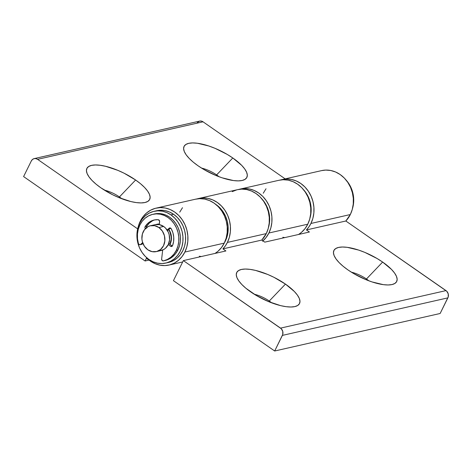 <?xml version="1.0" encoding="UTF-8"?>
<svg xmlns="http://www.w3.org/2000/svg" width="472" height="472" viewBox="0 0 472 472"><rect width="100%" height="100%" fill="white"/><g stroke="black" fill="none" stroke-linecap="round" stroke-linejoin="round"><path stroke-width="0.71" d="M119.434 196.942A17.246 6 26.3 0 0 104.365 190.122A17.246 6 -153.7 0 1 119.434 196.942L119.074 197.668L119.434 196.942A17.246 6 -153.7 0 1 121.823 198.747A17.246 6 26.3 0 0 119.434 196.942L135.617 180.009L119.434 196.942M100.949 187.868A35.022 12.189 -153.7 0 1 87.125 173.59A35.022 12.189 -153.7 0 1 100.223 165.277A35.022 12.189 -153.7 0 1 135.617 180.009L124.071 173.2L117.847 170.357L105.687 166.315L100.223 165.277L95.45 164.958L91.556 165.371L88.689 166.492L86.954 168.286L86.429 170.681L87.125 173.59L89.019 176.888L92.04 180.463L96.064 184.168L100.949 187.868L112.495 194.676L118.72 197.52L130.874 201.562L136.343 202.594L141.116 202.913L145.01 202.506L147.878 201.379L149.606 199.585L150.137 197.19L149.441 194.287L147.547 190.983L144.526 187.413L140.497 183.702L135.617 180.009A35.022 12.189 -153.7 0 1 145.429 202.405A35.022 12.189 -153.7 0 1 100.949 187.868M219.002 176.717A17.246 6 26.3 0 0 216.613 174.905L232.796 157.972A35.022 12.189 -153.7 0 1 242.608 180.369A35.022 12.189 -153.7 0 1 198.128 165.831L203.674 169.383L215.899 175.49L222.1 177.814L233.522 180.564L238.295 180.882L242.189 180.469L245.056 179.348L246.785 177.555L247.316 175.159L246.614 172.256L244.72 168.952L241.705 165.377L232.796 157.972L227.244 154.427L215.025 148.32L208.819 145.995L197.402 143.246L192.629 142.927L188.729 143.335L185.862 144.462L184.133 146.255L183.608 148.65L184.304 151.553L186.198 154.857L189.219 158.427L193.243 162.138L198.128 165.831A35.022 12.189 -153.7 0 1 184.304 151.553A35.022 12.189 -153.7 0 1 197.402 143.246A35.022 12.189 -153.7 0 1 232.796 157.972L216.613 174.905A17.246 6 -153.7 0 1 219.002 176.717M216.253 175.637L216.613 174.905L216.253 175.637M278.993 180.269L283.206 179.732L288.174 180.139L293.047 181.643L297.625 184.192L301.738 187.679L305.225 191.98L307.956 196.924L309.821 202.317L310.753 207.957L310.718 213.627L309.709 219.108L307.773 224.194L304.983 228.678L301.437 232.401L298.57 234.478A29.181 25.146 -102.8 0 0 307.773 224.194L268.904 233.003L307.773 224.194A29.181 25.146 -102.8 0 0 305.455 192.334A29.181 25.146 -102.8 0 0 279.046 180.257L240.177 189.071A29.181 25.146 77.2 0 1 266.586 201.149A29.181 25.146 77.2 0 1 268.904 233.003A29.181 25.146 77.2 0 1 262.957 240.879M262.568 241.216L266.108 237.493L268.904 233.003L270.839 227.923L271.848 222.442L271.884 216.772L270.952 211.131L269.081 205.733L266.35 200.795L262.863 196.494L258.75 193.007L254.172 190.458L249.304 188.953L244.337 188.54L238.873 189.408A29.181 25.146 77.2 0 1 240.177 189.071M156.132 208.128A29.181 25.146 77.2 0 0 140.314 221.114L138.148 227.05A29.181 25.146 77.2 0 1 140.314 221.114L143.105 216.63L146.644 212.907L150.798 210.099L155.406 208.305L160.291 207.597L165.259 208.01L170.126 209.515L174.705 212.064L178.817 215.551L182.304 219.852L185.036 224.79L186.906 230.188L187.838 235.829L187.803 241.499L186.794 246.98L184.859 252.06L224.253 243.127A29.181 25.146 -102.8 0 0 221.94 211.273A29.181 25.146 -102.8 0 0 195.526 199.196L156.132 208.128A29.181 25.146 77.2 0 1 182.54 220.206A29.181 25.146 77.2 0 1 184.859 252.06A29.181 25.146 77.2 0 1 169.035 265.052A29.181 25.146 77.2 0 1 150.462 261.116L146.414 258.302L155.04 263.665L159.908 265.17L164.881 265.577L169.761 264.875L174.369 263.081L178.522 260.273L182.062 256.55L184.859 252.06L224.253 243.127L226.188 238.047L227.197 232.566L227.233 226.896L226.3 221.256L224.436 215.857L221.704 210.919L218.217 206.618L214.105 203.131L209.527 200.582L204.653 199.078L199.685 198.665L195.473 199.208M215.049 253.417A29.181 25.146 -102.8 0 0 224.253 243.127L221.462 247.617L217.917 251.34L215.055 253.417M137.659 228.861L37.565 159.329L203.031 121.811L285.171 178.87L203.031 121.811A5.304 4.572 -102.8 0 0 199.656 121.097L34.191 158.61A5.304 4.572 77.2 0 1 37.565 159.329L137.659 228.861M34.191 158.61A5.304 4.572 77.2 0 0 31.311 160.976L23.6 176.581L145.093 260.981L148.993 260.096L145.093 260.981L146.414 258.302L145.093 260.981L23.6 176.581L31.311 160.976L32.468 159.483L34.061 158.645L35.848 158.592L37.565 159.329L203.031 121.811L201.314 121.074L199.52 121.127L197.284 122.637M182.499 207.698L179.708 212.182M199.302 256.237L201.296 256.538M266.019 188.759L263.228 193.249M282.822 237.298L284.817 237.599M201.544 168.085A17.246 6 -153.7 0 1 216.613 174.905A17.246 6 26.3 0 0 201.544 168.085M368.838 280.805A17.246 6 26.3 0 0 366.449 278.999L382.633 262.06A35.022 12.189 -153.7 0 1 392.444 284.457A35.022 12.189 -153.7 0 1 347.964 269.925L353.51 273.471L365.735 279.577L371.942 281.902L383.358 284.651L388.132 284.97L392.026 284.563L394.893 283.436L396.622 281.642L397.153 279.247L396.456 276.344L394.562 273.04L391.542 269.465L382.633 262.06L377.087 258.514L364.862 252.408L358.655 250.083L347.239 247.334L342.466 247.015L338.572 247.428L335.704 248.549L333.969 250.343L333.444 252.738L334.141 255.641L336.034 258.945L339.055 262.52L343.079 266.226L347.964 269.925A35.022 12.189 -153.7 0 1 334.141 255.641A35.022 12.189 -153.7 0 1 347.239 247.334A35.022 12.189 -153.7 0 1 382.633 262.06L366.449 278.999A17.246 6 -153.7 0 1 368.838 280.805M366.089 279.725L366.449 278.999L366.089 279.725M269.27 301.03A17.246 6 26.3 0 0 254.202 294.209A17.246 6 -153.7 0 1 269.27 301.03L268.91 301.755L269.27 301.03A17.246 6 -153.7 0 1 271.66 302.835A17.246 6 26.3 0 0 269.27 301.03L285.454 284.097L269.27 301.03M250.785 291.956A35.022 12.189 -153.7 0 1 236.962 277.678A35.022 12.189 -153.7 0 1 250.06 269.37A35.022 12.189 -153.7 0 1 285.454 284.097L273.907 277.288L267.683 274.444L255.529 270.403L250.06 269.37L245.287 269.052L241.393 269.459L238.525 270.586L236.791 272.379L236.265 274.775L236.962 277.678L238.856 280.982L241.876 284.551L245.906 288.262L256.331 295.502L268.556 301.608L280.71 305.649L286.18 306.688L290.953 307.007L294.847 306.593L297.714 305.472L299.449 303.679L299.974 301.283L299.277 298.375L297.384 295.077L294.363 291.501L285.454 284.097A35.022 12.189 -153.7 0 1 295.265 306.493A35.022 12.189 -153.7 0 1 250.785 291.956M198.677 198.482A29.181 25.146 77.2 0 0 197.119 198.895L202.836 197.951L207.81 198.358L212.677 199.868L217.256 202.417L221.368 205.904L224.855 210.205L227.587 215.143L229.451 220.542L230.389 226.182L230.348 231.852L229.345 237.333L227.404 242.413L225.38 245.853L222.914 248.88L225.905 250.957L183.354 260.603L173.436 280.669L274.68 351.003L282.746 334.471L282.763 331.415L281.294 328.754L183.354 260.603L173.436 280.669L274.68 351.003L440.146 313.485L448.211 296.953L448.229 293.897L446.76 291.236L345.834 221.008L306.434 229.941L308.9 226.914L310.924 223.474L350.324 214.542L310.924 223.474L312.865 218.394L313.868 212.913L313.904 207.243L312.971 201.603L311.107 196.204L308.375 191.266L304.888 186.965L300.776 183.478L296.198 180.929L291.33 179.425L286.356 179.012L280.639 179.956A29.181 25.146 77.2 0 1 282.197 179.543A29.181 25.146 77.2 0 1 308.611 191.62A29.181 25.146 77.2 0 1 310.924 223.474A29.181 25.146 77.2 0 1 306.434 229.941L309.425 232.017L264.774 242.142L261.789 240.065L266.279 233.599A29.181 25.146 -102.8 0 0 263.96 201.745A29.181 25.146 -102.8 0 0 237.552 189.667L198.677 198.482A29.181 25.146 77.2 0 1 225.091 210.553A29.181 25.146 77.2 0 1 227.404 242.413L266.279 233.599L227.404 242.413A29.181 25.146 77.2 0 1 222.914 248.88L261.789 240.065L264.774 242.142L309.425 232.017L306.434 229.941L345.834 221.008L446.01 290.604L280.545 328.123L183.354 260.603L225.905 250.957L222.914 248.88L261.789 240.065A29.181 25.146 -102.8 0 0 266.279 233.599L268.214 228.519L269.217 223.038L269.258 217.368L268.326 211.727L266.456 206.329L263.724 201.391L260.237 197.089L256.125 193.603L251.547 191.054L246.679 189.549L241.705 189.136L237.493 189.679M321.538 170.622L325.751 170.079L330.724 170.492L335.592 171.997L340.17 174.546L344.283 178.032L347.77 182.334L350.501 187.272L352.372 192.67L353.304 198.311L353.262 203.981L352.259 209.462L350.324 214.542L345.834 221.008A29.181 25.146 -102.8 0 0 350.324 214.542A29.181 25.146 -102.8 0 0 348.006 182.688A29.181 25.146 -102.8 0 0 321.597 170.61L282.197 179.543M440.146 313.485L274.68 351.003L282.392 335.391L447.857 297.873L440.146 313.485M236.826 189.844L232.218 191.638M446.01 290.604L280.545 328.123A5.304 4.572 77.2 0 1 282.392 335.391L447.857 297.873A5.304 4.572 -102.8 0 0 446.01 290.604M351.38 272.179A17.246 6 -153.7 0 1 366.449 278.999A17.246 6 26.3 0 0 351.38 272.179M154.857 224.743L159.335 224.607L163.631 226.454L158.899 227.522A13.263 11.428 77.2 0 1 164.834 241.098A13.263 11.428 77.2 0 1 156.326 251.611A13.263 11.428 77.2 0 1 147.883 249.824L144.426 246.284L142.338 241.581L141.913 239.021L142.385 233.953L144.538 229.598L148.037 226.631L150.131 225.817L154.609 225.681L158.899 227.522L163.631 226.454A13.263 11.428 -102.8 0 0 155.188 224.666L150.456 225.734A13.263 11.428 77.2 0 1 158.899 227.522L162.356 231.062L164.445 235.764L164.852 240.903L163.518 245.705L160.639 249.434L156.657 251.529L152.173 251.665L147.883 249.824A13.263 11.428 77.2 0 1 141.948 236.248A13.263 11.428 77.2 0 1 150.456 225.734M155.984 224.519A13.263 11.428 77.2 0 1 156.763 224.306A13.263 11.428 77.2 0 1 159.388 224.07L155.984 224.519M168.657 229.634A13.263 11.428 77.2 0 1 169.82 244.278L171.159 239.475L171.177 236.897L169.902 231.882L168.657 229.634M162.681 250.166A13.263 11.428 77.2 0 1 162.628 250.184A13.263 11.428 77.2 0 1 161.831 250.325L162.651 250.178M156.326 251.611L161.052 250.538A13.263 11.428 -102.8 0 0 169.56 240.024A13.263 11.428 -102.8 0 0 163.631 226.454L165.501 228.041L168.327 232.242L169.177 234.69L169.584 239.835L168.244 244.632L165.365 248.366L163.477 249.641L159.164 250.779M168.852 229.475A13.263 11.428 77.2 0 1 169.991 244.396L170.964 241.906L171.436 236.838L170.162 231.823L168.852 229.475M165.825 263.057L168.451 262.462A26.532 22.862 -102.8 0 0 185.472 241.434A26.532 22.862 -102.8 0 0 173.602 214.294L170.976 214.89L173.602 214.294A26.532 22.862 -102.8 0 0 156.716 210.713L154.09 211.308A26.532 22.862 77.2 0 1 170.976 214.89A26.532 22.862 77.2 0 1 182.841 242.03A26.532 22.862 77.2 0 1 165.825 263.057A26.532 22.862 77.2 0 1 148.94 259.482A26.532 22.862 77.2 0 1 137.075 232.336A26.532 22.862 77.2 0 1 154.09 211.308M169.112 262.302L173.295 260.674L177.077 258.119L180.292 254.732L182.835 250.656L184.593 246.036L185.508 241.05L185.543 235.894L184.694 230.767L182.994 225.864L180.516 221.374L177.342 217.462L173.602 214.294L169.442 211.975L165.017 210.606L160.498 210.235L156.669 210.724M156.893 224.277A13.263 11.428 77.2 0 1 157.023 224.247A13.263 11.428 77.2 0 1 159.394 224.005L156.692 224.33M170.976 214.89L174.717 218.058L177.885 221.97L180.369 226.46L182.068 231.363L182.918 236.49L182.882 241.646L181.968 246.632L180.204 251.251L177.667 255.328L174.445 258.715L170.669 261.27L166.48 262.898L162.043 263.541L157.524 263.169L153.099 261.795L148.94 259.482L145.199 256.308L142.031 252.402L139.547 247.906L137.848 243.003L136.998 237.876L137.033 232.72L137.948 227.74L139.712 223.12L142.249 219.037L145.47 215.657L149.246 213.102L153.429 211.474L157.872 210.831L162.392 211.202L166.817 212.571L170.976 214.89M216.099 204.653L216.152 204.642A26.532 22.862 -102.8 0 0 215.775 204.388L216.099 204.653M224.46 242.702A26.532 22.862 -102.8 0 0 216.152 204.642L219.893 207.816L223.061 211.727L225.545 216.217L227.244 221.12L228.088 226.247L228.059 231.404L227.144 236.389L224.46 242.708M352.484 208.606A26.532 22.862 -102.8 0 0 345.982 179.932L348.607 183.26L351.085 187.75L352.785 192.659L353.634 197.786L353.599 202.936L352.484 208.606M309.933 218.253A26.532 22.862 -102.8 0 0 303.437 189.579L306.057 192.906L308.541 197.396L310.24 202.305L311.083 207.432L311.054 212.589L309.933 218.253M268.438 227.663A26.532 22.862 -102.8 0 0 261.936 198.989L264.562 202.317L267.04 206.807L268.739 211.71L269.589 216.843L269.553 221.993L268.438 227.663M140.078 244.72L141.659 244.36A1.593 1.369 -102.8 0 0 142.202 244.077L142.927 243.422L142.202 244.077L140.626 244.437A1.593 1.369 77.2 0 1 138.414 243.564A23.877 20.573 77.2 0 1 139.895 224.943A23.877 20.573 77.2 0 1 152.839 214.312A23.877 20.573 77.2 0 1 174.445 224.194A23.877 20.573 77.2 0 1 176.345 250.26L177.92 249.906A23.877 20.573 -102.8 0 0 176.026 223.84A23.877 20.573 -102.8 0 0 154.415 213.958A23.877 20.573 -102.8 0 0 153.636 214.152M141.6 244.372L139.358 244.661L138.414 243.564L137.505 238.785L137.458 233.953L138.261 229.274L139.895 224.943L142.178 221.268L145.081 218.223L148.479 215.928L152.244 214.459L156.244 213.881L160.309 214.217L164.291 215.45L168.038 217.533L171.401 220.389L174.257 223.905L176.493 227.947L178.021 232.366L178.782 236.979L178.752 241.617L177.926 246.101L176.345 250.26L173.956 254.066L170.905 257.187L167.324 259.5L163.365 260.898L164.94 260.538A23.877 20.573 -102.8 0 0 164.976 260.532A23.877 20.573 -102.8 0 0 177.92 249.906L176.345 250.26A23.877 20.573 77.2 0 1 163.4 260.886A23.877 20.573 77.2 0 1 163.365 260.898A1.593 1.369 77.2 0 1 161.642 259.034L162.698 250.007L161.642 259.034L162.097 260.461L163.436 260.88M172.551 245.652A1.593 1.369 77.2 0 1 170.616 246.284L168.244 244.632L170.616 246.284L172.191 245.924L170.616 246.284L171.13 246.502L172.492 245.788A1.593 1.369 -102.8 0 0 172.551 245.652L173.607 241.511L173.731 237.133L172.917 232.779L171.206 228.719A18.042 15.546 77.2 0 1 172.551 245.652M172.191 245.924L168.728 243.522L172.191 245.924A1.593 1.369 -102.8 0 0 172.345 246.018M169.183 228.212A1.593 1.369 77.2 0 1 171.206 228.719L169.696 227.952L170.28 227.964L169.183 228.212L167.082 229.994L169.183 228.212M170.522 228.053L167.489 230.631L170.522 228.053M159.619 221.569L159.335 224.607L159.56 220.914L158.256 219.722A1.593 1.369 77.2 0 1 159.619 221.569M145.341 228.666A1.593 1.369 77.2 0 1 145.14 226.613A18.042 15.546 77.2 0 1 154.132 220.005A18.042 15.546 77.2 0 1 158.256 219.722L154.433 219.94L150.833 221.226L147.671 223.492L145.14 226.613L146.715 226.259L145.14 226.613L144.939 227.858L145.624 228.92M154.922 219.852A18.042 15.546 -102.8 0 0 146.715 226.259A1.593 1.369 -102.8 0 0 146.538 227.593M140.626 244.437L142.638 242.626L140.626 244.437M152.409 220.867L149.246 223.138L146.715 226.259L146.762 228.106M153.825 214.105L157.819 213.527L161.884 213.857L165.867 215.09L169.613 217.179L172.976 220.035L175.832 223.551L178.068 227.593L179.596 232.006L180.357 236.619L180.328 241.263L179.502 245.747L177.92 249.906L175.531 253.712L172.481 256.833L168.899 259.14L164.94 260.538M169.094 265.04L182.688 261.954M152.839 214.312L154.415 213.958M163.4 260.886L164.976 260.532"/></g></svg>
